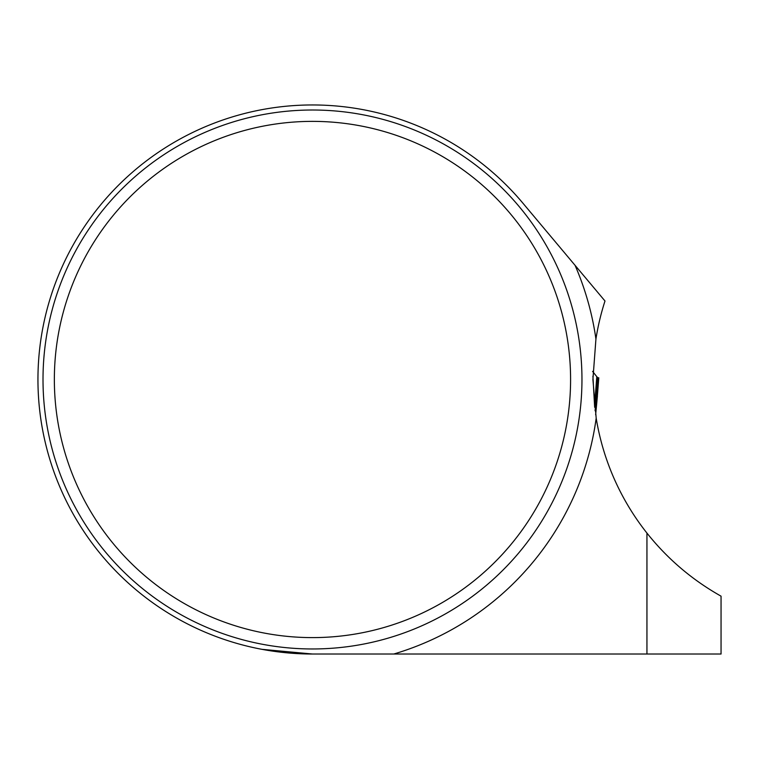 <?xml version="1.0" encoding="UTF-8"?>
<svg xmlns="http://www.w3.org/2000/svg" width="759" height="759" viewBox="0 0 759 759"><rect width="100%" height="100%" fill="white"/><g stroke="black" fill="none" stroke-linecap="round" stroke-linejoin="round"><path stroke-width="1.14" d="M596.185 418.143A250.109 250.109 0 0 0 646.943 533.084C667.531 558.937 692.236 579.961 721.05 596.166L721.05 654.021L312.48 654.021A274.53 274.53 0 0 1 63.671 263.468A274.53 274.53 0 0 1 522.78 203.023L604.989 301A250.109 250.109 0 0 0 595.929 339.036L592.912 379.491L596.185 418.143A286.323 286.323 0 0 1 393.798 654.021M646.943 533.084L646.943 654.021M261.95 649.334L312.48 654.021M581.963 379.491A269.483 269.483 0 0 1 177.739 612.864A269.483 269.483 0 0 1 177.739 146.117A269.483 269.483 0 0 1 581.963 379.491M570.588 379.491A258.107 258.107 0 0 1 183.422 603.025A258.107 258.107 0 0 1 183.422 155.956A258.107 258.107 0 0 1 570.588 379.491M598.073 377.859L598.804 377.802L597.637 377.716L598.804 377.802L597.115 399.12A6.736 4.782 -173.5 0 0 597.134 398.826L597.399 396.255M598.737 377.821L595.644 414.699M592.58 371.388L597.637 377.716L595.663 403.446A6.736 0.987 -175.6 0 0 594.79 402.915L596.802 376.54M594.658 407.317L592.912 376.132M597.077 399.405A6.736 4.782 -173.5 0 0 597.115 399.149L595.644 414.727M597.684 377.878L596.707 377.783M575.056 265.318A286.323 286.323 0 0 1 595.929 339.036M595.663 403.446L595.094 410.771"/></g></svg>
